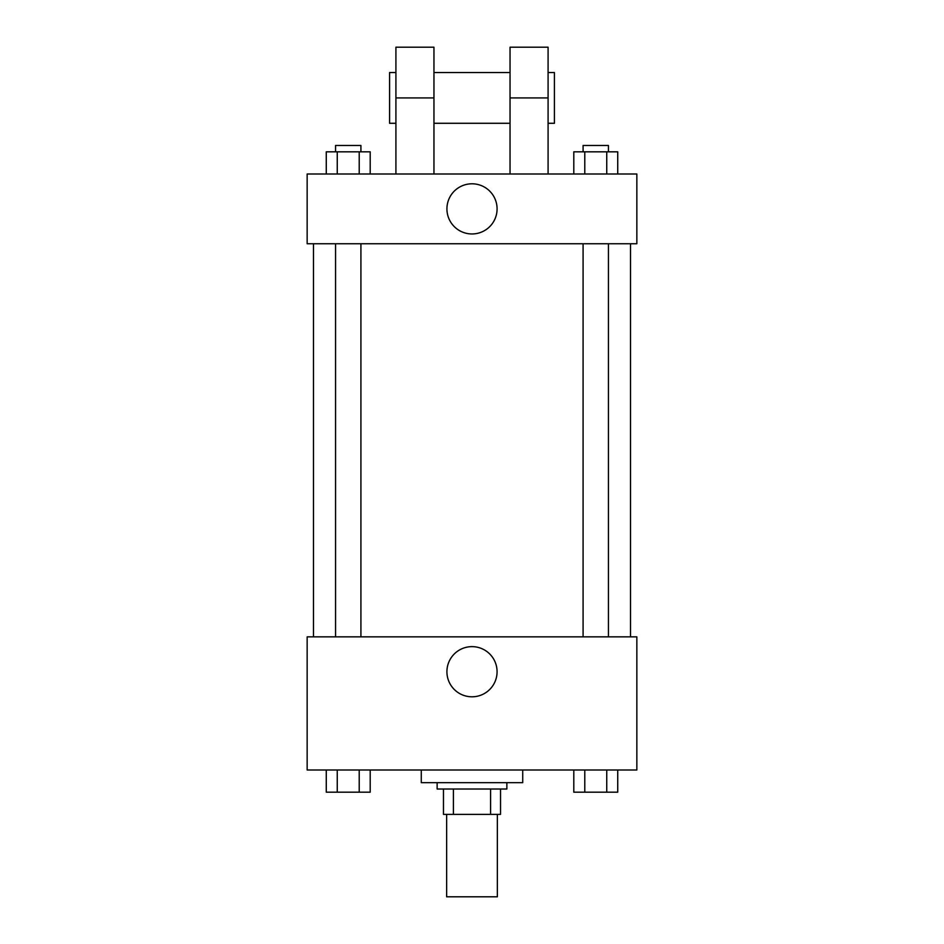 <?xml version="1.0" encoding="UTF-8"?>
<svg xmlns="http://www.w3.org/2000/svg" width="944" height="944" viewBox="0 0 944 944"><rect width="100%" height="100%" fill="white"/><g stroke="black" fill="none" stroke-linecap="round" stroke-linejoin="round"><path stroke-width="1.42" d="M446.642 814.377L446.642 896.8L497.358 896.8L497.358 814.377M490.597 789.019L490.597 814.377L443.468 814.377L443.468 789.019M490.597 814.377L500.532 814.377L500.532 789.019L500.532 814.377M506.869 782.67L506.869 789.019L437.131 789.019L437.131 782.67M453.403 789.019L453.403 814.377M421.272 769.997L421.272 782.67L522.728 782.67L522.728 769.997M636.846 769.997L307.154 769.997L307.154 636.846L636.846 636.846L636.846 769.997M497.075 671.715A25.075 25.075 0 0 1 459.457 693.439A25.075 25.075 0 0 1 459.457 650.003A25.075 25.075 0 0 1 497.075 671.715M630.509 243.753L630.509 636.846M583.085 636.846L583.085 243.753M360.915 243.753L360.915 636.846M636.846 243.753L307.154 243.753L307.154 174.003L636.846 174.003L636.846 243.753L307.154 243.753M617.73 769.997L617.73 792.181L573.799 792.181L573.799 769.997M606.744 769.997L606.744 792.181M584.784 769.997L584.784 792.181M608.443 792.181L583.085 792.181M370.201 769.997L370.201 792.181L326.27 792.181L326.27 769.997M359.216 769.997L359.216 792.181M337.256 769.997L337.256 792.181M360.915 792.181L335.557 792.181M617.73 174.003L617.73 151.819L573.799 151.819L573.799 174.003M606.744 151.819L606.744 174.003M584.784 151.819L584.784 174.003M583.085 151.819L583.085 145.47L608.443 145.47L608.443 151.819M370.201 174.003L370.201 151.819L326.27 151.819L326.27 174.003M359.216 151.819L359.216 174.003M337.256 151.819L337.256 174.003M335.557 151.819L335.557 145.47L360.915 145.47L360.915 151.819M446.925 208.872A25.075 25.075 0 0 1 484.543 187.16A25.075 25.075 0 0 1 484.543 230.596A25.075 25.075 0 0 1 446.925 208.872M510.043 174.003L510.043 97.928L548.086 97.928L548.086 47.2L510.043 47.2L510.043 97.928M510.043 72.558L433.957 72.558M395.914 174.003L395.914 97.928L433.957 97.928L433.957 174.003M433.957 97.928L433.957 47.2L395.914 47.2L395.914 97.928M548.086 174.003L548.086 97.928M548.086 123.286L554.423 123.286L554.423 72.558L548.086 72.558M395.914 72.558L389.577 72.558L389.577 123.286L395.914 123.286M313.491 243.753L313.491 636.846M608.443 636.846L608.443 243.753M335.557 243.753L335.557 636.846M510.043 123.286L433.957 123.286"/></g></svg>
